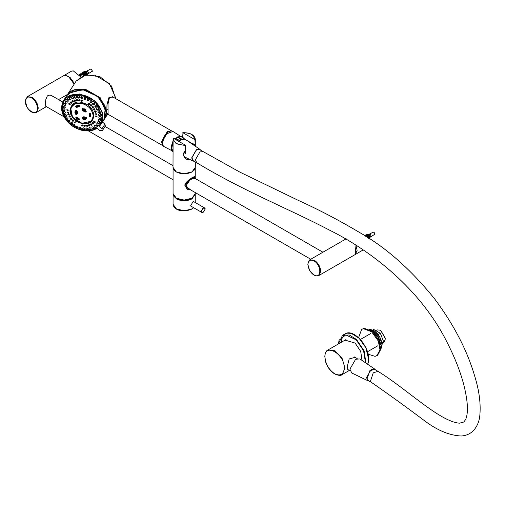 <?xml version="1.0" encoding="UTF-8"?>
<svg xmlns="http://www.w3.org/2000/svg" width="505" height="505" viewBox="0 0 505 505"><rect width="100%" height="100%" fill="white"/><g stroke="black" fill="none" stroke-linecap="round" stroke-linejoin="round"><path stroke-width="0.76" d="M46.283 106.568L45.886 106.53L45.406 104.137L45.519 101.814L45.886 99.308L47.262 96.114L48.063 95.458L50.09 95.047L53.151 96.48M195.315 146.216L195.214 144.784L193.724 143.925L193.724 144.398L186.743 140.371L193.724 144.398L193.724 143.811L195.214 144.67L195.315 145.49M191.004 160.022L186.528 159.283L183.233 154.966L185.657 150.193L185.348 145.162L173.411 138.269L173.007 139.228L176.27 143.786L185.657 145.61M183.113 137.796L182.665 137.423L182.968 132.746L194.911 139.639L195.214 144.67M182.665 132.847L182.968 132.746C190.739 132.859 194.715 135.157 194.911 139.639M182.665 137.423L184.161 138.288L184.161 138.881L184.161 138.402L182.665 137.543M173.108 138.32L173.007 167.325L176.27 171.883L184.161 173.77L192.045 171.883L195.315 167.325L194.387 169.92L192.083 171.883L184.155 173.796L176.346 171.946L173.909 169.882L173.007 167.325M185.348 145.162C177.583 145.049 173.606 142.751 173.411 138.269L173.108 138.37M204.954 209.12L204.411 207.826C205.68 208.243 205.276 209.726 203.193 212.27L201.773 212.39L190.568 205.926L193.207 201.356L204.411 207.826L203.092 207.959L201.23 211.185L201.773 212.39L203.161 212.22M190.802 190L187.525 189.4L185.032 185.524L189.747 179.262L194.728 176.927L195.195 178.486M194.797 178.259L194.475 177.874L190.095 179.843L186.212 185.43L188.226 188.706L189.325 189.148M187.532 189.4L184.931 185.461L186.421 182.109M191.95 177.76L194.69 176.908M195.208 178.492L191.471 178.05L184.88 185.531L190.877 190.044M192.676 197.777L191.521 198.572L184.161 200.334L176.8 198.572L175.645 197.777M355.28 254.501L356.006 245.38M355.299 254.482L363.108 249.969M75.157 82.612L75.813 81.595M74.191 84.101L70.479 77.846L65.568 75.245L63.706 75.681L68.219 76.141L74.153 84.158M80.636 76.811L73.219 70.826L71.382 71.249L63.731 75.668M179.931 136.18L174.414 138.85M173.007 140.649L171.536 150.042M184.622 138.982L182.482 137.726L176.232 139.898M173.007 145.705L173.013 150.073M184.394 138.831L178.145 141.002M343.974 340.742L344.89 340.061L355.103 343.072L360.709 351.379L362.009 360.4M344.688 340.332L345.256 339.865M348.482 369.9L348.027 369.774L347.2 366.864L349.163 358.954L355.223 357.306L356.044 357.912M369.117 381.054L368.038 380.814L366.491 377.633L371.282 369.357L374.792 369.117L375.537 369.931M378.03 371.371L374.483 369.319L369.742 370.828L366.996 379.122L368.063 380.448L371.604 382.493M368.038 380.814L351.764 372.98L349.902 369.155L355.653 359.225L359.869 358.941L374.792 369.117M194.292 161.329L193.213 161.089L191.666 157.901L196.458 149.631L199.967 149.392L200.712 150.206M203.149 151.607L199.658 149.594L196.458 149.903L191.906 157.768L193.238 160.716L196.723 162.736L195.397 159.782L199.948 151.923L203.149 151.607L240.039 172.211L298.853 200.636C319.173 209.834 339.594 220.559 360.122 232.811C386.136 247.614 410.944 269.601 434.552 298.771C453.698 324.444 467.056 350.129 474.624 375.834C479.295 390.82 481.006 404.29 479.75 416.24C479.112 421.631 477.118 426.302 473.759 430.26C470.401 433.801 466.191 435.714 461.134 435.998C449.822 435.462 437.999 430.664 425.665 421.593C407.585 407.977 389.544 394.929 371.554 382.462L370.487 381.136L373.233 372.848L377.974 371.333C406.317 388.566 439.647 421.656 459.474 423.184L463.817 422.016L465.673 419.421C467.289 415.691 467.781 410.174 467.131 402.876C465.212 384.873 458.477 364.591 446.919 342.024C420.57 289.056 370.96 250.657 329.569 230.166C288.62 208.672 243.915 191.319 196.729 162.736L196.786 162.768M178.618 141.274L180.828 139.5L185.045 139.216L199.967 149.392M99.466 126.383L99.1 126.338C105.375 121.08 102.881 107.464 94.473 101.063C87.056 93.722 71.899 92.011 66.338 97.888C59.723 105.135 60.524 113.473 68.749 122.911C75.624 130.625 90.875 133.396 97.074 128.062L99.845 130.625L102.313 130.7L101.877 128.901L99.1 126.338L101.006 124.438L102.502 112.451L94.788 100.71L79.784 93.943L66.212 97.478L63.706 100.325L62.046 111.649L68.667 122.898L83.167 130.555L97.25 128.232M102.313 130.7L105.349 125.997L104.914 124.205L102.136 121.636M108.07 114.048L108.013 103.91L109.345 98.058L112.432 96.733L171.719 130.965L167.37 131.426L161.36 141.981L163.241 145.894L107.578 114.035L107.937 113.606M162.231 142.511L162.181 141.772L167.616 132.241L168.386 131.843M113.196 97.175L109.036 97.2L106.972 104.819L106.814 113.088L107.937 113.612M67.487 109.97L67.695 110.437M100.261 124.35L102.376 116.895L96.367 103.26L82.088 95.073L71.843 95.312L64.097 100.968M76.476 105.766L77.095 106.53L79.436 105.854M82.378 108.714L85.111 108.922L86.204 111.34M82.511 117.659L83.761 116.705L86.387 117.375L86.21 118.568M75.144 110.93L76.369 110.229L77.808 112.457L77.385 113.745M76.419 117.084L79.55 119.275M89.082 115.998L89.732 116.933L90.641 116.573L90.622 113.852L89.701 113.101L89.063 113.758L89.082 115.998L89.518 115.929L89.732 113.221L89.757 115.557L90.692 115.904M75.636 112.621L76.413 112.792L76.874 112.23C75.605 110.98 75.195 111.113 75.636 112.621C75.22 113.953 75.636 114.263 76.886 113.549L76.413 112.792M75.845 111.441L76.64 111.959M75.857 112.76L76.653 113.278M84.322 118.82L83.925 118.145C81.355 116.958 83.571 120.903 84.322 118.852L85.629 118.479C85.023 117.381 84.455 117.274 83.925 118.145M83.363 118.246C84.373 117.962 84.373 117.962 83.363 118.246L83.293 118.069M84.67 117.873C85.68 117.583 85.68 117.583 84.67 117.873L84.6 117.69M83.855 110.645L84.247 110.109C82.448 109.143 82.315 109.32 83.855 110.645C84.411 111.756 84.979 111.889 85.566 111.049L84.247 110.147M84.215 109.705C83.199 108.979 83.199 108.979 84.215 109.705M85.541 110.645C84.524 109.92 84.524 109.92 85.541 110.645M81.949 123.308L72.531 117.198L70.631 107.824L75.51 103.228L83.477 103.462L90.654 108.411L93.551 115.664L91.329 121.2L81.949 123.308M81.968 95.256L71.723 95.495L64.034 101.063L61.976 108.423L67.986 122.059L82.271 130.246L92.516 130.006L100.198 124.445L102.256 117.078L96.253 103.443L81.968 95.256M95.596 116.156L97.156 116.169L96.493 116.731M81.381 125.511L82.088 124.716C83.136 125.385 83.148 125.84 82.126 126.067M81.867 126.187L81.861 125.309L81.867 126.187L82.283 126.086M66.95 109.989L66.868 109.654L68.446 110.046L67.847 110.576M68.819 104.181L68.838 103.519C69.81 103.197 70.264 103.538 70.214 104.554L69.709 104.769M70.233 102.711L70.34 101.966C71.401 101.814 71.805 102.218 71.552 103.165L71.35 103.272M71.988 101.562L72.19 100.741C73.32 100.779 73.654 101.221 73.206 102.073L72.878 102.149M74.02 100.754L74.342 99.895C75.497 100.11 75.763 100.583 75.131 101.316L74.91 101.341M74.759 101.429L74.248 100.558L74.759 101.429L75.131 101.316M76.274 100.331L76.728 99.434C77.877 99.826 78.054 100.318 77.259 100.912L76.583 100.11L76.937 101.013M78.679 100.287L79.272 99.39C80.377 99.946 80.465 100.438 79.537 100.867M79.253 100.968L79.07 100.066L79.253 100.968L79.569 100.867M84 98.81L84.045 97.919L85.351 97.25L85.812 99.087L84.524 99.485L84 98.81L84.745 98.456L85.042 99.479M87.106 100.217L87.15 99.334L88.646 98.746L88.924 100.495L87.523 100.842L87.106 100.217L87.958 99.914L88.148 100.886M90.01 102.048L90.054 101.177L91.733 100.691L91.834 102.326L90.326 102.616L90.01 102.048L90.963 101.808L91.052 102.723M92.63 104.251L92.668 103.38L94.511 103.026L94.454 104.522L93.665 104.92L92.63 104.251L93.671 104.087L93.665 104.92M94.864 106.744L94.902 105.88L96.891 105.678L96.701 107.01L95.893 107.42L94.864 106.744L95.098 106.391L95.988 106.669L95.906 107.413M96.827 109.112C96.802 107.704 97.459 107.521 98.791 108.556L98.5 109.718L97.591 110.166L96.733 109.755L96.695 108.594M100.154 111.573L99.788 112.552L98.98 112.962L99.176 112.413L97.976 112.495L98.033 111.782C98.298 110.456 99.005 110.38 100.154 111.573M100.943 114.629L99.719 115.841L99.939 115.392L98.683 115.266L98.728 114.484C99.27 113.278 100.003 113.322 100.943 114.629M98.847 117.987L98.885 117.135C99.687 116.087 100.432 116.251 101.12 117.621L99.889 118.662L100.11 118.309L98.847 117.987L100.11 118.309M98.456 120.569L98.507 119.653C99.535 118.795 100.261 119.066 100.684 120.461L99.479 121.333L99.693 121.08L98.456 120.569L99.693 121.08M97.522 122.923L97.591 121.945C98.828 121.307 99.517 121.68 99.655 123.056L98.507 123.776L97.522 122.923L98.683 123.605M96.07 124.981L96.184 123.952C97.579 123.548 98.204 124.009 98.058 125.316L97.011 125.903L96.07 124.981L97.13 125.814M94.157 126.667L94.315 125.6C95.83 125.448 96.373 125.979 95.95 127.178L95.022 127.658L94.157 126.667L95.079 127.626M91.834 127.942L92.055 126.837C93.64 126.944 94.088 127.519 93.4 128.579L92.585 128.99L91.834 127.942L92.585 128.99M89.189 128.75L88.836 129.141L88.874 128.27L89.473 127.626C91.077 127.98 91.411 128.598 90.483 129.469L89.745 129.854L89.189 128.75L89.745 129.854M86.292 129.072L86.639 130.202L86.292 129.072L85.831 129.476L85.875 128.598L86.652 127.935C88.223 128.535 88.438 129.16 87.296 129.823M82.675 129.293L83.249 128.895L83.369 130.012L82.681 129.368L82.719 128.409L83.685 127.765C85.175 128.579 85.257 129.204 83.944 129.627M79.462 128.605L79.506 127.708L80.661 127.121L81.324 128.857L80.042 129.299L79.462 128.579L80.143 128.232L80.503 129.274M76.293 127.424L76.337 126.521L77.682 126.01L78.155 127.683L76.766 128.081L76.293 127.424L77.088 127.096L77.334 128.1M73.275 125.795L73.32 124.886L74.847 124.482L75.131 126.061L73.642 126.395L73.275 125.795L74.178 125.524L74.317 126.471M70.504 123.776L70.549 122.86L72.24 122.576L72.354 124.034L71.546 124.445L70.504 123.776L71.508 123.573L71.546 124.445M68.074 121.415L68.112 120.493L69.949 120.36L69.911 121.686L69.109 122.09L68.074 121.415L69.16 121.295L69.109 122.09M66.092 117.88L68.049 117.905L67.878 119.073L67.032 119.496L66.155 119.155L66.092 117.88M64.64 115.525C64.728 114.199 65.379 114.124 66.597 115.285L66.332 116.289L65.543 116.687L65.713 116.087L64.558 116.27L64.545 115.089M63.561 112.482L63.504 113.303L64.735 113.322L64.526 113.821L65.644 112.59C64.621 111.289 63.927 111.258 63.561 112.482M63.075 109.446L63.03 110.343L64.299 110.563L64.072 110.961L65.214 109.901C64.425 108.512 63.712 108.36 63.075 109.446M63.157 107.489L63.201 106.517C64.091 105.608 64.798 105.867 65.328 107.306L64.192 108.203L64.413 107.906L63.157 107.489L64.413 107.906M63.876 104.825L63.939 103.79C65.044 103.083 65.719 103.456 65.978 104.895L64.88 105.64L63.876 104.825L65.082 105.425M65.158 102.452L65.259 101.347C66.546 100.874 67.171 101.335 67.146 102.736L66.123 103.342L65.158 102.452L66.275 103.209M66.969 100.432L67.114 99.277C68.541 99.049 69.103 99.592 68.787 100.905L67.872 101.391L66.969 100.432L67.967 101.328M69.248 98.841L69.456 97.642C70.978 97.667 71.445 98.273 70.858 99.453L70.075 99.851L69.248 98.841L70.088 99.845M71.931 97.718L71.622 98.096L71.666 97.181L72.202 96.493C73.768 96.771 74.134 97.421 73.294 98.437L72.587 98.803L71.931 97.718L72.587 98.803M74.917 97.111L75.371 98.235L74.917 97.111L74.513 97.509L74.551 96.6L75.264 95.868C76.829 96.392 77.076 97.061 76.002 97.882M77.6 97.433L78.117 97.029L78.351 98.159L77.612 97.56L77.644 96.531L78.553 95.786C80.055 96.537 80.175 97.212 78.913 97.812M80.8 97.869L80.838 96.973L81.949 96.253L82.605 98.153L81.438 98.582L80.8 97.869L81.425 97.484L82.062 98.166L81.835 98.544M81.166 100.634L81.898 99.756C82.927 100.457 82.927 100.937 81.886 101.196M81.652 101.303L81.646 100.426L81.652 101.303L82.056 101.215M67.19 112.192L68.674 112.129L68.08 112.779M68.983 114.988L69.299 114.244C68.446 113.36 67.954 113.391 67.822 114.351L67.859 114.717L68.806 114.622L68.749 115.014M68.926 116.617L68.97 116.99L69.841 116.737L69.823 117.204M68.951 116.674C68.882 115.664 69.337 115.544 70.315 116.314L70.062 117.179M70.372 118.7L70.466 119.142L71.237 118.744L71.18 119.35L70.466 119.142M70.485 118.877C70.214 117.848 70.612 117.646 71.678 118.284L71.268 119.287M72.152 120.619L72.31 121.124L72.954 120.594L72.31 121.124L73.048 121.2M72.367 120.897C71.899 119.881 72.228 119.609 73.364 120.089L73.294 121.175M74.21 122.298L75.308 121.686L75.106 122.885M83.868 125.859L84.436 125.038C85.56 125.568 85.667 126.029 84.752 126.433M84.442 126.547L84.259 125.644L84.442 126.547L84.771 126.433M86.273 125.814L86.709 125C87.876 125.366 88.072 125.827 87.302 126.389L86.936 126.502L86.582 125.6L86.936 126.502M88.526 125.385L88.842 124.59C90.016 124.785 90.294 125.227 89.682 125.934L89.429 125.96M89.271 126.054L88.76 125.183L89.271 126.054L89.682 125.934M90.565 124.584L90.767 123.832C91.91 123.839 92.27 124.255 91.834 125.082L91.468 125.158M92.314 123.435L92.421 122.74C93.501 122.57 93.924 122.942 93.69 123.864L93.217 124.003M93.728 121.964L93.76 121.352C94.744 121.004 95.224 121.32 95.186 122.311L94.631 122.532M95.357 113.953L96.91 113.833L96.259 114.521M94.706 111.99L95.653 111.895L94.669 111.668C94.82 110.677 95.331 110.614 96.203 111.472L95.59 112.287M93.659 109.591C93.608 108.556 94.075 108.411 95.073 109.156L94.517 110.096M93.621 109.528L94.763 110.065M92.289 107.622C92.036 106.568 92.453 106.34 93.539 106.953L93.072 108.013M92.175 107.439L92.276 107.868L93.046 107.47L92.989 108.076L92.276 107.868M90.61 105.816C90.161 104.769 90.509 104.472 91.657 104.926L91.291 106.101M90.395 105.526L90.559 106.018L91.203 105.488L90.559 106.018L91.531 106.069M88.337 103.841L89.486 103.146L89.234 104.421M88.905 103.91L89.227 103.487M88.981 103.866L88.672 104.276L88.981 103.866M89.473 104.39L88.577 104.396L89.076 103.746L88.577 104.396L88.274 103.613M91.329 105.204L90.919 105.558L91.329 105.204M91.083 105.589L90.679 105.917L91.083 105.589M92.655 107.426L93.147 107.161M92.901 107.54L92.421 107.792L92.901 107.54M94.069 109.465L94.631 109.295M94.385 109.673L93.835 109.831L94.385 109.673M94.542 109.623L93.671 109.875M95.123 111.611L95.723 111.536M95.477 111.914L94.883 111.971L95.477 111.914M95.653 111.895L95.439 112.375L95.843 112.255M95.767 113.795L96.404 113.814M96.158 114.199L95.533 114.155L96.158 114.199M95.35 114.149L96.341 114.206L95.35 114.149L95.294 113.732M96.341 114.206L96.108 114.61L96.505 114.49M94.176 121.636L94.738 122.008M94.492 122.387L93.943 121.995L94.498 122.374M94.656 122.507L93.778 121.882L94.889 122.5M92.794 123.069L93.292 123.51M93.046 123.889L92.554 123.435L93.084 123.845M93.191 124.028L92.409 123.296L93.059 124.097L93.476 123.971M92.245 123.214L92.295 123.605L92.409 123.296M91.077 124.198L91.5 124.691M91.254 125.07L90.843 124.565L91.329 125M91.373 125.221L90.717 124.413L91.31 125.253L91.727 125.126M90.496 124.363L90.546 124.754L90.717 124.413M89.088 124.987L89.417 125.511M89.17 125.89L88.855 125.347L89.17 125.89M88.457 125.164L88.514 125.562L88.76 125.183M86.885 125.404L87.112 125.953M86.866 126.332L86.645 125.77L86.866 126.332M86.204 125.587L86.254 125.991L86.582 125.6M84.531 125.448L84.657 125.997M84.411 126.376L84.297 125.814L84.411 126.376M83.792 125.631L83.849 126.035L84.259 125.644M74.778 122.368L75.081 121.976L74.778 122.368M74.532 122.747L74.847 122.336L74.532 122.747M75.352 122.854L74.437 122.866L74.936 122.216L74.437 122.866L74.134 122.059M72.676 120.644L73.067 120.329L72.676 120.644M72.43 121.023L72.834 120.695L72.43 121.023M70.858 118.688L71.331 118.46M70.612 119.073L71.098 118.82L70.612 119.073M69.381 116.56L69.917 116.421M69.134 116.939L69.677 116.781L69.134 116.939M69.841 116.737L68.97 116.99M68.282 114.319L68.863 114.275M68.036 114.698L68.629 114.641L68.036 114.698M68.806 114.622L67.859 114.717M67.607 112.034L68.219 112.091M67.361 112.413L67.979 112.457L67.361 112.413M68.169 112.463L67.171 112.407L68.314 112.754M67.171 112.407L67.108 111.946M96.001 115.954L96.644 116.074M96.398 116.453L95.767 116.314L96.367 116.567M96.588 116.491L95.578 116.276L96.745 116.699M95.527 115.942L95.578 116.276M82.1 125.107L82.113 125.644M81.867 126.023L81.861 125.474L81.867 126.023M81.311 125.278L81.362 125.688L81.861 125.309M67.361 109.781L67.986 109.932M67.121 110.159L67.752 110.298L67.152 110.046M67.941 110.336L66.925 110.122L68.08 110.544M66.875 109.736L66.925 110.122M69.267 103.841L69.81 104.251M69.027 104.226L69.576 104.617L69.015 104.238M69.74 104.731L68.857 104.106L69.936 104.743M70.719 102.338L71.192 102.818M70.473 102.723L70.959 103.178L70.435 102.767M71.104 103.317L70.328 102.584L71.104 103.317M70.157 102.464L70.214 102.894L70.328 102.584M72.512 101.164L72.909 101.688M72.266 101.543L72.676 102.048L72.183 101.612M72.796 102.206L72.139 101.391L73.099 102.117M71.912 101.316L71.969 101.739L72.139 101.391M74.588 100.337L74.898 100.899M74.342 100.722L74.664 101.265L74.342 100.722M73.945 100.514L74.001 100.931L74.248 100.558M76.893 99.902L77.101 100.476M76.646 100.28L76.867 100.842L76.646 100.28M76.198 100.091L76.255 100.501L76.583 100.11M79.354 99.857L79.455 100.438M79.108 100.236L79.222 100.798L79.108 100.236M78.61 100.047L78.66 100.457L79.07 100.066M84.688 98.709L84.581 99.226L84.688 98.709M87.845 100.148L87.63 100.609L87.845 100.148M90.805 102.01L90.483 102.414L90.805 102.01M93.463 104.251L93.053 104.573L93.463 104.251M95.742 106.789L95.249 107.022L95.742 106.789M97.566 109.547L97.011 109.686L97.566 109.547M96.733 109.755L97.844 109.478L97.692 110.128M98.873 112.432L98.273 112.476L98.873 112.432M97.976 112.495L99.176 112.413M99.624 115.361L98.999 115.298L99.624 115.361M98.683 115.266L99.939 115.392M99.794 118.227L99.163 118.069L99.763 118.334M99.384 120.947L98.765 120.695L99.359 121.004M98.393 123.435L97.819 123.081L98.393 123.435M96.865 125.606L96.335 125.189L96.884 125.581M94.845 127.386L94.385 126.906L94.902 127.329M92.402 128.724L92.024 128.201L92.497 128.649M89.606 129.583L89.328 129.028L89.606 129.583M86.551 129.918L86.38 129.356L86.551 129.918M87.706 129.728L86.639 130.202M83.338 129.734L83.274 129.179L83.338 129.734M84.543 129.545L83.369 130.012M80.068 129.034L80.118 128.497L80.068 129.034M76.848 127.834L77.006 127.342L76.848 127.834M73.774 126.181L74.046 125.739L73.774 126.181M70.953 124.116L71.325 123.75L70.953 124.116M68.478 121.718L68.933 121.44L68.478 121.718M66.42 119.06L66.944 118.871L66.42 119.06M66.155 119.155L67.203 118.776L67.089 119.477M64.848 116.226L65.429 116.131L64.848 116.226M64.558 116.27L65.713 116.087M63.813 113.303L64.425 113.316L63.813 113.303M64.735 113.322L63.504 113.303M63.346 110.399L63.983 110.507L63.384 110.267M64.299 110.563L63.03 110.343M63.472 107.59L64.097 107.799L63.504 107.508M64.173 104.977L64.779 105.274L64.192 104.945M65.435 102.641L65.997 103.02L65.435 102.641M67.222 100.659L67.714 101.107L67.184 100.697M69.463 99.087L69.879 99.592L69.387 99.157M71.975 98.077L72.423 98.532M75.03 97.389L75.258 97.951L75.03 97.389M76.312 97.793L75.371 98.235M78.174 97.313L78.294 97.875L78.174 97.313M79.405 97.718L78.351 98.159M81.892 100.211L81.886 100.773M81.646 100.59L81.652 101.139L81.646 100.59M81.097 100.4L81.147 100.804L81.646 100.426M81.431 97.755L81.431 98.305L81.431 97.755M385.555 338.653L380.77 330.365M385.561 338.413L384.097 342.15L383.345 342.586M375.998 330.466L377.008 329.885L380.555 330.232L385.561 338.912M380.738 347.964L381.105 345.363L378.649 337.113L372.734 330.87L370.298 329.885M372.778 331.734L378.043 337.466L380.372 344.89M372.886 329.929L373.694 329.456L380.366 333.306L378.264 334.525M380.366 333.306L383.699 341.904L381.906 342.939M383.699 341.904L382.039 344.517M368.139 354.226L375.076 356.341L377.595 355.293L380.694 349.473L379.04 340.641L372.286 331.312L364.181 328.313L361.662 329.361L358.575 337.668M376.875 355.703L379.981 349.883L378.327 341.058L371.566 331.728L363.467 328.723L361.662 329.361M79.222 74.664L80.087 74.166L80.661 74.494L79.569 75.125M80.08 75.876L81.513 75.087L80.661 74.494M92.194 70.662L91.373 69.242M88.369 72.449L88.369 72.998L87.914 72.733M86.62 71.874L86.62 71.546M84.24 71.685L84.24 71.331L85.692 71.161L85.686 71.798L84.777 72.139M83.199 72.284L83.199 71.893L84.777 71.691L84.764 72.31L83.779 72.657M83.773 72.853L83.779 72.291L83.773 72.853L82.833 73.143M80.844 74.652L80.844 73.162L82.7 72.966L82.694 73.465L80.465 74.38M80.851 74.601L87.535 71.016L86.639 71.811M86.488 71.899L85.648 72.348M85.509 72.423L84.581 72.922M84.474 72.979L83.42 73.541M83.312 73.604L79.847 75.516M83.357 74.607L83.357 76.097L83.312 73.541L83.685 73.541L83.735 74.601L83.357 74.607L83.312 73.541M84.903 73.888L84.518 73.888L84.518 75.384L84.474 73.263L84.865 72.916L84.903 75.378M84.897 75.15L85.547 74.74L85.509 72.348L85.901 72.341L85.938 74.734L85.547 74.74L85.509 72.348M85.932 74.506L86.525 74.14L86.488 71.817L86.816 71.811L86.854 74.134L86.525 74.14L86.488 71.817M86.98 74.039L88.735 73.099L86.847 74.267L86.854 74.696M86.488 74.683L85.938 75.068M87.441 71.906L87.441 71.382L87.914 71.659M82.7 74.456L82.7 73.616M82.7 72.966L80.844 73.162M83.779 72.972L83.779 73.78M83.779 72.291L82.1 72.266L82.088 72.96M83.735 75.415L83.735 74.601M84.764 72.499L84.764 73.408M84.777 72.385L84.777 73.181M84.777 71.691L83.199 71.893M85.686 71.944L85.686 72.84M85.692 71.161L84.24 71.331M85.692 71.855L85.692 72.651M85.938 73.244L85.547 73.25M84.884 75.245L85.541 74.866L85.509 74.172L85.509 75.081M86.854 72.644L86.525 72.651M85.919 74.645L86.519 74.304L86.488 73.635L86.488 74.532M82.088 72.486L83.773 72.512M84.764 71.918L84.764 72.31M85.686 71.35L85.686 71.798M86.109 72.101L86.683 71.584M81.539 74.551L87.535 71.016M84.518 73.888L84.474 72.922M86.525 74.746L86.854 74.462M86.841 74.115L88.735 73.099M374.691 233.758L373.87 232.338M370.866 235.545L370.866 236.094L370.411 235.835M366.737 234.781L366.737 234.427L368.189 234.257L368.177 234.894L367.268 235.242M365.689 235.38L365.689 234.989L367.268 234.787L367.261 235.406L366.276 235.753M366.264 235.949L366.276 235.387L366.264 235.949L365.469 236.176M365.797 236.384L370.026 234.112L370.316 234.276L369.136 234.913M368.985 234.995L368.145 235.444M368.006 235.519L367.078 236.018M366.971 236.075L366.068 236.555M366.99 237.154L366.971 236.018L367.356 236.012L367.4 237.419M368.044 237.842L368.006 235.444L368.397 235.437L368.435 236.346L368.435 237.836L368.044 237.842L368.006 235.444M368.423 237.602L369.016 237.236L368.985 234.913L369.313 234.907L369.351 237.23L371.232 236.195L369.344 237.369L369.351 239.054M369.344 237.034L371.232 236.195M369.351 237.565L369.016 237.565L369.016 239.054L369.016 237.565L368.435 238.164M369.931 235.002L369.931 234.478L370.411 234.756M366.276 236.069L366.276 236.877M369.351 235.74L369.016 235.747L369.016 237.236L369.351 237.23M366.276 235.387L364.585 235.608M367.261 235.595L367.261 236.504M367.268 235.488L367.268 236.277M367.268 234.787L365.689 234.989M367.4 236.984L367.015 237.167M368.177 235.046L368.177 235.942M368.189 234.257L366.737 234.427M368.189 234.958L368.189 235.747M368.435 236.346L368.044 236.346M368.416 237.748L369.01 237.4L368.985 236.738L368.985 237.634M364.585 235.589L366.264 235.614M367.261 235.014L367.261 235.406M368.177 234.453L368.177 234.894M368.189 235.254L369.18 234.68M365.999 236.517L370.026 234.112M367.015 236.99L366.971 236.018M369.016 235.747L368.985 234.913M173.007 142.132L171.41 147.492L173.007 151.752L171.245 147.397L173.007 141.741M174.894 139.121L177.766 136.836L181.92 136.628M175.058 139.222L177.937 136.937L182.002 136.678L182.665 137.19M185.657 153.577L185.657 150.307L183.593 153.11L183.334 154.486L184.312 157.2L186.597 159.226L190.909 159.978M195.214 144.784L195.214 146.147M173.007 150.635L173.007 145.49M27.276 96.714L25.25 101.025L27.093 107.306C30.035 111.889 33.122 113.6 36.354 112.432L38.235 108.278C37.825 103.576 35.685 99.87 31.815 97.162L27.276 96.714L63.68 75.693L68.257 76.141L72.777 80.914L74.172 84.133L68.244 76.16M37.515 108.278C37.85 117.495 25.067 110.109 25.401 101.278C25.787 97.282 27.807 96.12 31.455 97.781C35.11 100.337 37.13 103.834 37.515 108.278M357.136 250.328L355.949 245.342M355.924 245.329L357.136 250.36L355.255 254.514L318.876 275.515L320.751 271.362C320.347 266.659 318.207 262.954 314.337 260.245L309.799 259.797L307.76 264.121L309.603 270.396C312.538 274.979 315.625 276.683 318.876 275.515M307.917 264.393C308.302 260.41 310.316 259.248 313.952 260.908C321.736 265.018 321.736 279.719 313.952 274.846C310.316 272.302 308.302 268.818 307.917 264.393M195.214 140.093L195.315 139.228L191.925 134.608M176.295 171.896L184.161 173.783L192.026 171.896M203.237 212.182C201.015 212.138 201.015 210.812 203.237 208.205C205.453 208.249 205.453 209.575 203.237 212.182M195.246 192.569L195.246 193.661L192.001 198.187C186.774 200.63 181.548 200.63 176.321 198.187L173.07 193.661L173.07 167.439M174.01 170.015L176.321 171.965C181.548 174.408 186.774 174.408 192.001 171.965L194.311 170.015M176.346 198.2L184.161 200.075L191.976 198.2M193.579 207.662L192.001 208.811C186.774 211.254 181.548 211.254 176.321 208.811L173.07 204.285L173.089 194.021L176.321 198.901C181.548 201.343 186.774 201.343 192.001 198.901L195.233 194.021L195.246 202.537M195.182 194.368L191.95 198.818L184.161 200.681L176.365 198.818L173.139 194.368M176.504 208.912L184.161 210.806L191.641 209.019M164.201 146.677L162.888 145.358L162.623 140.03L165.785 134.109L172.981 131.47C167.496 127.393 157.932 143.969 164.201 146.677L171.908 150.698M168.645 131.748L165.728 134.128L162.275 142.782M368.549 358.821L365.816 347.655L359.023 338.18L354.807 335.017M344.625 334.569L341.929 338.577L341.311 342.283M343.76 334.79L344.883 333.975L351.644 333.578L358.853 338.098C365.582 343.684 370.563 357.597 367.905 363.404L367.602 364.212M365.936 363.076L364.099 350.76L356.467 339.474L349.252 334.96L342.491 335.352L338.337 344M338.445 343.937L339.063 340.237L345.767 334.884L356.151 339.833L363.587 350.76L365.5 362.779M349.365 370.417L342.062 374.634L345.003 368.132L342.062 358.241L334.966 350.748L327.865 350.041L345.938 339.606M324.923 356.959C324.393 342.238 344.82 354.03 344.284 368.132C343.671 374.521 340.446 376.383 334.607 373.725C328.768 369.641 325.542 364.055 324.923 356.959M101.877 128.901L104.914 124.205M162.623 144.834L161.834 141.974L167.609 131.843L170.684 131.035M107.773 113.978L104.036 119.736L106.403 111.775L100.211 97.711L85.478 89.271L74.91 89.511L66.748 95.628L76.148 81.078L84.076 75.34L94.643 75.093L109.377 83.54L115.569 97.604L115.55 98.538M78.723 100.205L79.152 100.76M106.751 110.039L107.855 109.553M71.798 91.304L85.358 89.726L99.87 98.039L105.968 111.895L105.949 112.874M89.934 125.789L89.518 125.777M88.558 125.707L87.232 125.549M86.734 125.467L86.216 125.373M65.233 105.337L65.063 103.411M99.447 126.401L103.803 120.108C116.775 102.471 77.265 76.93 66.502 95.994L69.008 93.147L82.58 89.612L97.591 96.379L105.299 108.127L103.803 120.108L102.263 122.052M76.937 107.338C75.819 107.312 75.479 106.89 75.914 106.069L78.61 105.286L75.914 106.069L76.937 107.338L79.165 106.694C79.935 106.132 79.752 105.659 78.61 105.286L79.165 106.694M76.16 106.189L78.767 105.438L79.436 106.082L77.095 106.53M79.171 106.227L79.411 105.861M81.842 123.195C67.171 120.581 66.988 99.725 81.671 103.418C88.539 105.526 92.364 109.636 93.141 115.752C92.465 121.56 88.703 124.041 81.842 123.195M79.272 118.826L77.025 117.223C75.901 116.762 75.567 117.04 76.015 118.056L78.742 120.001C79.878 120.114 80.055 119.723 79.272 118.826L79.272 118.826M76.015 118.056L76.217 117.179L76.912 117.286L79.55 119.502L78.963 119.578L76.337 117.703L77.025 117.223L79.285 118.877L78.742 120.001M78.963 119.578L79.203 119.212M90.427 116.339L90.408 113.739L89.537 113.347L89.063 113.758M89.492 113.593L90.622 113.852L90.641 116.573L89.518 115.929L89.757 115.557M76.009 111.056C77.53 112.482 77.543 113.581 76.04 114.351C74.519 112.931 74.506 111.832 76.009 111.056M76.129 110.601L75.011 111.1L77.278 113.947L76.129 110.601M76.678 111.977L75.655 111.548L76.135 111.397L76.678 111.977C75.706 112.299 75.529 112.11 76.135 111.397M76.684 113.297C75.718 113.619 75.542 113.423 76.148 112.716L76.634 113.492L75.668 112.868L76.04 112.697M84.127 118.599L83.104 118.176L83.123 118.618L84.127 118.599L83.123 118.618M85.433 118.227L84.411 117.798L84.43 118.239L85.433 118.227L84.43 118.239M82.485 118.953C82.807 117.337 83.899 117.027 85.755 118.012C85.433 119.622 84.341 119.938 82.485 118.953M84.051 109.856L83.981 110.071C82.833 109.478 82.858 109.408 84.051 109.856L83.981 110.071C82.833 109.478 82.858 109.408 84.051 109.856M85.37 110.797L85.301 111.018C84.152 110.418 84.177 110.349 85.37 110.797L85.301 111.018C84.152 110.418 84.177 110.349 85.37 110.797M85.698 111.573C83.855 111.763 82.757 110.98 82.403 109.219C84.247 109.029 85.345 109.812 85.698 111.573M86.096 111.586L82.22 108.872L86.096 111.586M82.334 118.845L86.109 118.757L82.372 117.835L82.334 118.845M82.05 123.409C96.367 127.172 98.008 107.369 83.672 103.07C67.26 96.815 65.385 120.398 82.05 123.409M76.337 117.703L76.577 117.337M369.218 329.285L373.574 330.39C378.617 333.912 381.408 338.748 381.938 344.877L380.713 349.201M381.938 344.738L381.938 344.599C381.42 338.647 378.712 333.95 373.814 330.529L373.694 330.459M90.622 69.084L91.272 69.16L92.213 70.788L91.954 71.394C92.579 71.729 92.402 70.978 91.43 69.147L90.622 69.084L85.276 71.868M373.113 232.18L373.763 232.256L374.71 233.891L374.451 234.49C375.07 234.137 374.893 233.386 373.927 232.243L373.113 232.18L367.773 234.964M50.929 95.193L62.771 102.035M105.059 126.446L173.007 165.678M193.97 177.779L322.916 252.222M45.627 106.189L63.939 116.756M88.59 130.991L173.07 179.767M187.279 187.967L310.745 259.248M36.354 112.432L46.403 106.631M58.567 99.605L67.506 94.448M355.968 245.354L355.255 254.514M346.177 238.789L309.799 259.797M182.791 132.695C190.215 132.626 194.387 134.803 195.315 139.228L195.315 145.402M195.315 161.922L195.315 167.325M194.728 176.927L194.652 176.883C194.772 176.226 193.087 177.047 189.583 179.338C186.13 182.103 184.584 184.155 184.944 185.493L187.197 189.205M195.246 178.518L195.246 168.039M195.246 193.661L191.988 198.219C185.632 202.297 172.565 199.172 173.07 193.661M193.667 207.713L191.894 209.045C181.15 213.583 173.36 208.9 173.07 204.285M180.323 136.135L172.981 131.47M342.491 335.352L344.883 333.975C354.459 327.259 372.936 351 368 363.297L367.64 364.238M327.865 350.041C326.274 350.596 325.252 352.686 324.784 356.315L325.801 362.426C327.701 367.602 330.674 371.446 334.708 373.959C338.432 375.581 340.881 375.802 342.062 374.634M350.123 370.853L347.68 369.445M357.205 358.582L354.283 356.896M183.94 156.626L193.213 161.089M115.569 98.544L111.542 86.071L100.022 76.779L86.166 74.803L76.148 81.078M66.502 95.994L63.706 100.325C59.76 107.679 61.427 115.254 68.705 123.043C78.61 131.439 88.173 133.143 97.402 128.144M75.251 110.728L75.011 111.1C75.075 114.25 75.832 115.197 77.278 113.947L77.517 113.574M83.028 109.427L83.994 110.052M84.348 110.368L85.313 110.993M86.361 111.176L86.09 111.592C86.664 113.208 80.724 110.002 82.22 108.872L82.46 108.506M86.349 118.385L86.109 118.757C85.964 119.723 84.701 119.78 82.315 118.94L82.612 117.469M70.492 108.259L70.631 107.824C66.389 117.337 84.386 128.977 91.329 121.194L90.925 121.566M93.311 107.982L92.92 108.102M71.514 119.262L71.117 119.382M380.985 330.485L380.555 330.232M377.809 345.78L367.482 351.745M370.727 333.515L360.4 339.474M380.713 349.233L381.711 347.225L382.039 344.801L379.608 336.551L373.744 330.371L369.193 329.273M79.992 74.109L79.159 74.588M84.935 72.045L84.316 72.373M83.912 72.581L83.23 72.941M86.828 74.652L91.954 71.394M367.432 235.141L366.807 235.469M366.409 235.677L365.721 236.037M369.325 237.748L374.451 234.49M369.003 237.95L368.41 238.328M172.71 151.557L171.025 147.031L173.007 141.078M174.616 138.963L181.459 136.4M186.597 159.226L185.581 158.639"/></g></svg>
